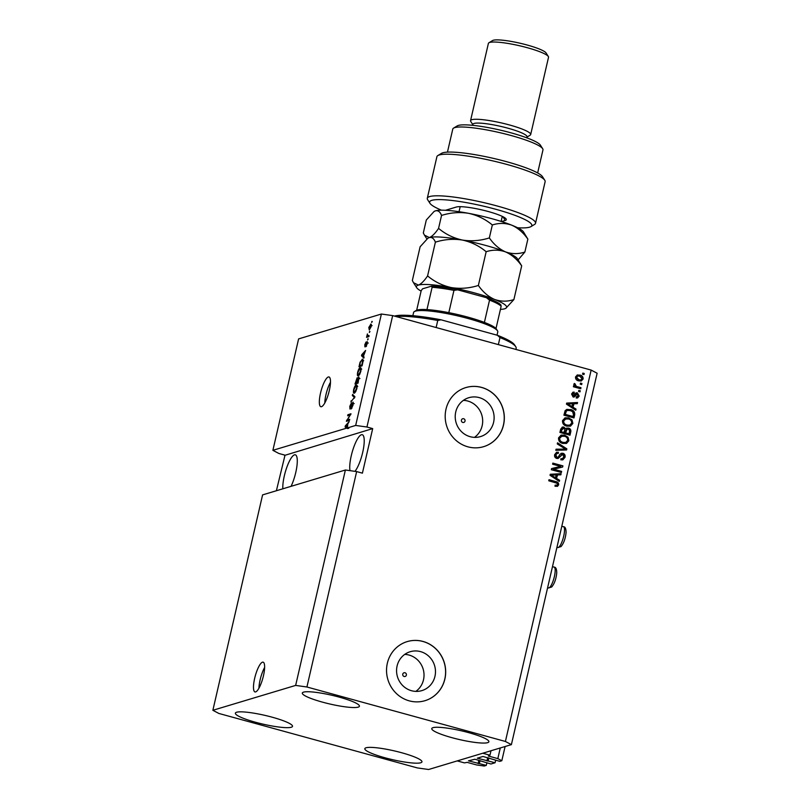<?xml version="1.0" encoding="UTF-8"?>
<svg xmlns="http://www.w3.org/2000/svg" width="810" height="810" viewBox="0 0 810 810"><rect width="100%" height="100%" fill="white"/><g stroke="black" fill="none" stroke-linecap="round" stroke-linejoin="round"><path stroke-width="1.21" d="M489.959 755.203L488.339 756.013L497.826 758.626L501.815 760.732L499.75 761.349L482.973 756.469L477.313 758.18L495.082 762.757L490.941 764.002L474.923 759.223L468.504 760.833L486.273 765.399L484.208 766.027L476.695 764.974L467.198 762.372L464.424 762.878L457.225 760.904L482.77 753.229L489.959 755.203L490.992 750.759M486.273 765.399L486.861 762.878M479.368 763.506L480.036 760.63M495.082 762.757L495.669 760.236M488.177 760.863L488.845 757.978M501.815 760.732L505.106 746.516M497.826 758.626L500.286 747.964M461.427 420.086A1.924 1.843 73.3 0 0 463.776 422.435A1.924 1.843 73.3 0 0 464.484 419.216A1.924 1.843 73.3 0 0 461.427 420.086M402.772 674.122A1.924 1.843 73.3 0 0 405.132 676.461A1.924 1.843 73.3 0 0 405.83 673.242A1.924 1.843 73.3 0 0 402.772 674.122M397.092 665.972A20.301 19.379 73.3 0 0 402.762 685.614A20.301 19.379 73.3 0 0 421.868 690.616A20.301 19.379 73.3 0 0 434.95 676.37A20.301 19.379 73.3 0 0 429.29 656.728A20.301 19.379 73.3 0 0 410.184 651.726A20.301 19.379 73.3 0 0 397.092 665.972M415.854 691.386A20.301 19.379 73.3 0 0 423.498 679.803A20.301 19.379 73.3 0 0 404.737 654.399M455.746 411.946A20.301 19.379 73.3 0 0 461.406 431.588A20.301 19.379 73.3 0 0 480.512 436.59A20.301 19.379 73.3 0 0 493.594 422.334A20.301 19.379 73.3 0 0 487.934 402.702A20.301 19.379 73.3 0 0 468.828 397.7A20.301 19.379 73.3 0 0 455.746 411.946M474.498 437.359A20.301 19.379 73.3 0 0 482.152 425.776A20.301 19.379 73.3 0 0 463.391 400.363M445.996 409.222A30.851 29.454 73.3 0 0 454.602 439.071A30.851 29.454 73.3 0 0 483.641 446.664A30.851 29.454 73.3 0 0 503.526 425.007A30.851 29.454 73.3 0 0 494.91 395.169A30.851 29.454 73.3 0 0 465.882 387.565A30.851 29.454 73.3 0 0 445.996 409.222M483.59 446.685A30.851 29.454 73.3 0 0 503.435 425.037A30.851 29.454 73.3 0 0 494.839 395.209A30.851 29.454 73.3 0 0 465.831 387.585M387.342 663.248A30.851 29.454 73.3 0 0 395.958 693.097A30.851 29.454 73.3 0 0 424.987 700.69A30.851 29.454 73.3 0 0 444.872 679.043A30.851 29.454 73.3 0 0 436.266 649.195A30.851 29.454 73.3 0 0 407.227 641.591A30.851 29.454 73.3 0 0 387.342 663.248M424.946 700.711A30.851 29.454 73.3 0 0 444.791 679.063A30.851 29.454 73.3 0 0 436.195 649.235A30.851 29.454 73.3 0 0 407.187 641.611M254.654 678.375A15.431 3.949 -74.7 0 0 254.978 691.932A15.431 3.949 -74.7 0 0 263.463 675.732A15.431 3.949 -74.7 0 0 263.149 662.175A15.431 3.949 -74.7 0 0 254.654 678.375M264.637 667.45A15.431 3.949 -74.7 0 0 260.121 679.874A15.431 3.949 -74.7 0 0 258.947 688.156M320.507 393.154A15.431 3.949 -74.7 0 0 320.831 406.711A15.431 3.949 -74.7 0 0 329.316 390.511A15.431 3.949 -74.7 0 0 328.992 376.954A15.431 3.949 -74.7 0 0 320.507 393.154M330.48 382.229A15.431 3.949 -74.7 0 0 325.974 394.652A15.431 3.949 -74.7 0 0 324.8 402.934M291.084 486.324A20.058 5.133 -74.7 0 0 295.772 472.443A20.058 5.133 -74.7 0 0 295.356 454.825A20.058 5.133 -74.7 0 0 284.32 475.885A20.058 5.133 -74.7 0 0 282.832 488.805M354.972 471.349A20.058 5.133 -74.7 0 0 362.708 452.334A20.058 5.133 -74.7 0 0 362.293 434.717A20.058 5.133 -74.7 0 0 351.257 455.777A20.058 5.133 -74.7 0 0 350.001 470.65M255.575 722.267A29.312 4.485 13 0 1 235.376 713.154A29.312 4.485 13 0 1 272.312 717.235A29.312 4.485 13 0 1 292.501 726.347A29.312 4.485 13 0 1 255.575 722.267M322.512 702.149A29.312 4.485 13 0 1 302.312 693.046A29.312 4.485 13 0 1 339.238 697.126A29.312 4.485 13 0 1 359.438 706.229A29.312 4.485 13 0 1 322.512 702.149M451.95 737.677A29.312 4.485 13 0 1 431.76 728.575A29.312 4.485 13 0 1 468.686 732.655A29.312 4.485 13 0 1 488.875 741.757A29.312 4.485 13 0 1 451.95 737.677M385.023 757.785A29.312 4.485 13 0 1 364.824 748.683A29.312 4.485 13 0 1 401.75 752.763A29.312 4.485 13 0 1 421.949 761.866A29.312 4.485 13 0 1 385.023 757.785M262.592 494.89L345.384 470.013L356.653 471.582L306.919 686.991L505.41 741.464L591.148 370.079L597.132 373.238L511.393 744.623L428.611 769.5L417.332 767.921L218.852 713.448L212.868 710.289L262.592 494.89M212.868 710.289L295.65 685.412L345.384 470.013M295.65 685.412L306.919 686.991M276.392 490.738L284.958 455.412M356.653 471.582L362.404 473.161L372.691 428.601L366.94 427.022L355.671 425.442L347.379 427.933L348.816 428.328L346.366 428.237L272.889 450.319L298.606 338.904L381.388 314.027L392.668 315.606L591.148 370.079M355.671 425.442L381.388 314.027M346.366 428.237L345.09 426.921L345.333 425.868L349.181 421.615L347.794 423.924L347.379 427.933M347.257 420.056L349.707 419.317L349.454 420.4L346.376 421.321L350.112 415.044L347.652 415.783L347.905 414.71L350.983 413.778L347.257 420.056L349.505 420.208M353.14 402.226L353.018 405.162L351.175 408.949L352.674 405.172L352.633 403.228L349.96 409.06L349.809 406.296L351.469 402.823L350.173 406.154L350.214 407.977L350.608 407.541L353.018 402.145M354.162 403.623L352.633 403.228M351.57 408.382L350.7 408.118M352.593 394.409L354.922 396.758L350.862 401.912L354.416 397.477L352.33 395.533L352.593 394.409M354.355 393.164C353.403 393.569 353.18 392.354 353.676 389.529C354.496 386.653 355.337 385.125 356.218 384.932L357.078 385.661L356.845 388.577L355.651 391.797L353.929 393.184M356.866 385.115L356.218 384.932L357.078 385.661L356.694 386.107M358.344 375.88C357.392 376.275 357.169 375.06 357.676 372.235C358.486 369.37 359.326 367.841 360.207 367.649L361.068 368.378L360.835 371.294L359.64 374.503L357.929 375.901M360.855 367.831L360.207 367.649L361.068 368.378L360.683 368.823M363.376 356.38L364.095 357.018L363.832 358.142L361.513 355.742L361.756 354.689L365.614 350.447L363.376 356.38M371.901 321.408L371.658 322.481L372.286 321.509M371.183 324.334L370.605 324.182C371.304 323.838 371.476 324.688 371.122 326.734L369.289 329.984L368.803 327.422L370.94 324.162M369.593 331.401L369.35 332.475L369.978 331.503M368.894 336.211L367.882 335.937L369.036 335.583L368.793 336.666L366.545 337.345L367.406 333.943L367.467 335.877M367.882 338.823L367.629 339.906L368.267 338.934M367.254 341.668L367.153 343.936L365.837 346.731L366.565 342.974L364.905 346.882L364.814 344.675L366.029 342.022L365.108 345.819L367.153 341.587M368.317 343.055L366.819 342.66M366.505 346.214L365.563 345.941M362.86 359.488L362.121 359.286C363.072 358.82 363.285 359.984 362.758 362.769L362.06 365.837L358.972 366.768L360.085 362.161L362.546 359.255M358.962 377.136L358.06 383.12L354.983 384.051L357.159 377.743L357.534 378.705L358.81 377.035M357.392 377.804L357.838 378.786M366.94 427.022L392.668 315.606M553.625 469.203L561.634 471.41L561.391 472.483L551.316 469.719L551.58 468.575L560.621 466.388L552.592 464.191L552.845 463.107L562.909 465.871L562.646 467.026L553.179 469.334L561.634 471.41M562.636 454.309L558.161 458.43L556.723 458.43C554.982 457.782 554.293 456.526 554.658 454.653L556.632 452.284L558.404 452.284L558.282 453.397L557.057 453.418L555.842 454.936L556.996 457.346L558.09 457.296L560.085 454.157L562.859 453.215C564.712 453.934 565.441 455.291 565.036 457.296L562.869 459.847L560.834 459.837L560.945 458.723L562.332 458.703L563.881 456.88L562.636 454.309L561.36 454.43M557.057 453.418L555.407 455.068L556.551 457.488L558.09 457.296M557.533 442.807L566.848 448.841L566.585 449.965L555.802 450.309L556.055 449.196L565.522 449.135L557.27 443.931L557.533 442.807M568.863 440.721L566.575 443.353L562.879 443.455C559.852 442.756 558.404 440.903 558.535 437.876L561.138 435.112L564.651 435.183L568.023 437.238L568.863 440.721L565.927 443.556M572.852 423.427L570.564 426.06L566.868 426.171C563.841 425.473 562.393 423.61 562.525 420.592L565.137 417.828L568.65 417.899L572.022 419.955L572.852 423.427L569.916 426.273M580.497 383.089L581.934 383.484L581.681 384.568L580.244 384.173L580.497 383.089M579.909 375.04C582.127 375.496 583.19 376.812 583.109 378.999L581.256 380.973L578.644 380.862C576.467 380.396 575.434 379.08 575.525 376.923L577.378 374.949L579.474 375.172C581.681 375.627 582.754 376.944 582.663 379.131L583.109 378.999M548.957 479.955L555.407 481.727C557.351 482.041 558.292 483.125 558.232 484.998L557.584 486.294L555.012 486.243L555.133 485.129L556.804 485.251L557.503 484.491L556.986 483.205L548.765 480.796L549.008 479.712L555.842 481.596C557.796 481.909 558.738 482.993 558.667 484.866L557.351 486.375M573.217 407.369L576.021 409.101L575.758 410.225L566.453 404.139L566.696 403.086L577.54 402.529L577.277 403.653L574.057 403.734L572.781 407.501L576.021 409.101M576.335 396.89L578.137 395.715L577.327 394.004L574.158 397.011L573.105 397.011L571.577 394.035L573.024 392.192L574.229 392.151L574.118 393.265L572.629 394.288L573.207 395.887L576.143 392.84L577.398 392.87L579.17 396.07L577.631 397.923L576.214 398.004L576.335 396.89L577.196 396.849L576.315 397.052M577.327 394.004L576.163 394.197L573.936 397.062M574.118 393.265L572.994 393.427M573.672 393.397L572.184 394.419L572.771 396.019L573.895 395.715M578.806 390.39L580.254 390.784L580 391.858L578.563 391.463L578.806 390.39M577.165 386.633L580.962 387.676L580.719 388.759L573.399 386.745L573.642 385.661L574.817 385.985L573.804 384.355L574.432 383.444L576.73 386.765L580.962 387.676M582.805 373.096L584.243 373.491L583.99 374.574L582.552 374.179L582.805 373.096M570.513 409.506C573.541 410.143 574.928 411.925 574.685 414.862L573.986 417.93L563.912 415.166L565.157 410.63L566.889 409.374L570.078 409.637C573.095 410.275 574.492 412.057 574.249 414.993L574.685 414.862M568.499 428.055C570.432 428.682 571.182 429.999 570.726 432.013L569.987 435.213L559.923 432.449L560.672 429.229L562.393 427.072L563.861 427.062L565.704 428.804L568.063 428.186C569.997 428.814 570.736 430.13 570.291 432.145L569.602 435.112M556.794 478.538L559.588 480.279L559.325 481.403L550.03 475.318L550.274 474.265L561.107 473.698L560.844 474.822L557.624 474.913L556.348 478.669L559.588 480.279M372.691 428.601L284.543 455.423M284.624 455.058L278.873 453.478L272.889 450.319M505.41 741.464L511.393 744.623M555.103 485.352L556.804 485.251M575.576 409.232L575.404 409.992M566.676 403.198L577.54 402.529M577.095 402.661L576.862 403.663M572.781 407.501L574.057 403.734M567.628 403.906L571.688 406.822L572.802 403.775L567.628 403.906L572.123 406.691M575.93 392.921L576.953 393.002L579.17 396.07M578.725 396.201L577.388 397.983M576.882 394.136L576.163 394.197L576.882 394.136M572.822 392.273L574.229 392.151M573.794 392.283L573.693 393.245M572.771 396.019L573.46 395.847M578.755 390.623L580.254 390.784M579.808 390.916L579.616 391.757M580.527 387.808L580.335 388.648M573.591 385.904L574.817 385.985M574.158 383.697L575.383 384.132M574.948 384.264L575.09 384.831M574.644 384.963L575.718 386.036M575.282 386.167L576.73 386.765M582.744 373.339L584.243 373.491M583.797 373.633L583.605 374.473M582.663 379.131L581.033 381.034M577.165 375.02L579.474 375.172M577.743 376.032L576.123 377.369L578.451 379.91L580.891 379.89L582.066 378.685L579.737 376.134L577.743 376.032L576.568 377.237L578.887 379.779L580.891 379.89M580.436 383.332L581.934 383.484M581.489 383.626L581.296 384.466M574.249 414.993L573.601 417.818M566.666 409.445L570.078 409.637M567.405 410.447L565.866 411.298L564.904 414.538L573.055 416.522L573.48 414.669L572.619 411.672L570.25 410.579L567.405 410.447L566.301 411.166L565.34 414.406L573.055 416.522M564.924 417.899L568.65 417.899M568.205 418.031L572.022 419.955M571.577 420.086L572.407 423.569M565.542 418.932L563.264 421.038C563.183 423.357 564.327 424.754 566.696 425.23L569.693 425.179L571.668 423.114C571.749 420.856 570.645 419.469 568.367 418.972L565.127 419.023M563.264 421.038L563.699 420.906C563.628 423.225 564.772 424.622 567.132 425.098L569.693 425.179M565.987 418.8L563.699 420.906M562.18 427.143L563.861 427.062M563.416 427.204L565.704 428.804M566.595 428.095L568.063 428.186M567.202 429.118L565.552 430.981L565.096 432.975L569.065 433.806L569.673 430.586L568.255 429.138L567.202 429.118L565.532 432.844L569.065 433.806M563.335 428.328L561.32 430.059L560.905 431.821L563.912 432.651L564.945 429.523L563.77 428.196L562.383 428.308M560.905 431.821L564.357 432.52M563.77 428.196L561.755 429.928L561.35 431.69M560.925 435.183L564.651 435.183M564.216 435.314L568.023 437.238M567.587 437.37L568.417 440.853M561.553 436.215L559.264 438.321C559.194 440.65 560.338 442.037 562.697 442.513L565.704 442.462L567.678 440.407C567.759 438.139 566.656 436.752 564.378 436.256L561.138 436.306M559.264 438.321L559.71 438.19C559.639 440.508 560.783 441.906 563.142 442.382L565.704 442.462M561.998 436.084L559.71 438.19M557.452 443.171L566.848 448.841M566.403 448.973L566.17 449.975M556.024 449.327L565.522 449.135M561.168 453.276L562.413 453.347C564.266 454.066 564.995 455.423 564.59 457.427L565.036 457.296M564.59 457.427L562.646 459.908M560.925 458.916L562.332 458.703M562.201 454.44L557.928 458.49M556.409 452.365L558.404 452.284M557.958 452.415L557.867 453.347M556.551 457.488L557.655 457.427M561.198 471.541L560.996 472.382M551.58 468.605L560.621 466.388M552.795 463.34L562.909 465.871M562.474 466.003L562.211 467.127M559.143 480.411L558.971 481.17M550.243 474.376L561.107 473.698M560.662 473.83L560.429 474.832M556.348 478.669L557.624 474.913M551.195 475.075L555.255 478.001L556.369 474.943L551.195 475.075L555.69 477.87M369.117 327.361L369.542 328.9L370.808 326.794L370.383 325.255L369.117 327.361M372.084 325.63L370.383 325.255M368.196 336.849L366.798 336.261M368.236 336.656L367.153 336.15M368.591 336.545L368.489 335.391M364.034 357.261L361.513 355.742M362.262 354.831L361.756 354.689M362.434 355.428L363.103 356.137L363.781 353.221L361.959 355.124L362.434 355.428M363.103 360.713L361.867 360.369L360.085 362.161M360.409 362.262L359.579 365.573L362.1 365.644M359.579 365.573L361.949 364.865L362.526 360.551L361.867 360.369M358.87 375.546L358.81 374.979M358.03 372.124C357.656 374.281 357.848 375.172 358.597 374.797L360.47 371.415C360.835 369.299 360.663 368.408 359.944 368.732L358.03 372.124M361.726 369.107L359.944 368.732M357.524 379.718L356.957 378.807L355.59 382.857L358 382.786M355.59 382.857L356.511 382.583L356.957 378.807M357.949 382.978L356.511 382.583M357.747 379.019L357.139 378.857M356.876 382.472L357.949 382.148L358.374 378.128L356.876 382.472L358.131 382.826M358.982 379.06L358.374 378.128M354.871 392.84L354.82 392.263M354.041 389.408C353.666 391.574 353.859 392.465 354.608 392.08L356.481 388.699C356.845 386.583 356.673 385.692 355.954 386.016L354.041 389.408M357.736 386.4L355.954 386.016M351.742 400.97L351.115 400.798M354.861 396.981L352.33 395.533M351.996 408.048L351.378 407.886M353.312 403.421L352.796 403.279M348.017 420.825L346.639 420.177M349.302 415.297L347.905 414.71M349.343 415.105L350.781 414.669M347.804 428.632L345.09 426.921M346.002 426.597L346.67 427.305L347.348 424.389L345.526 426.293L346.002 426.597M515.909 349.424L516.152 348.361A64.8 9.912 -167 0 0 515.737 346.69A64.8 9.912 -167 0 0 499.983 337.567L498.352 344.615M436.124 327.534L437.754 320.487A64.8 9.912 -167 0 0 396.141 316.558M499.983 337.567L497.431 335.289A63.251 9.68 13 0 1 514.583 344.898L515.737 346.69M394.46 316.092A63.251 9.68 13 0 1 440.994 319.798L437.754 320.487M497.431 335.289L440.994 319.798M414.335 311.607L416.158 310.493A41.654 6.369 13 0 1 426.961 309.602A41.654 6.369 13 0 1 448.811 312.66A41.654 6.369 13 0 1 467.927 317.145A41.654 6.369 13 0 1 484.39 322.421A41.654 6.369 13 0 1 495.993 328.556A41.654 6.369 13 0 1 496.358 329.012L497.502 330.804A43.193 6.612 -167 0 0 468.018 318.492A43.193 6.612 -167 0 0 414.335 311.607A43.193 6.612 -167 0 0 413.596 312.488L412.857 315.697M497.026 335.178L497.785 331.918A43.193 6.612 -167 0 0 497.502 330.804M416.674 310.24L421.21 290.598L422.597 288.795L431.659 286.112C438.514 286.416 446.998 287.611 457.134 289.686L486.476 297.716L489.534 300.135L484.39 322.421M457.711 289.828L453.954 290.375A41.654 6.369 -167 0 0 432.105 287.317L431.406 286.153M448.811 312.66L453.954 290.375M501.046 305.238C500.529 304.479 499.011 302.424 487.175 297.938L486.476 297.716M500.438 305.097L501.147 306.271A41.654 6.369 -167 0 0 489.534 300.135M495.993 328.556L501.147 306.271M426.961 309.602L432.105 287.317M517.6 227.762A52.458 8.029 -167 0 0 530.945 226.628A52.458 8.029 -167 0 0 495.7 209.253A52.458 8.029 -167 0 0 429.958 203.31A52.458 8.029 -167 0 0 441.45 210.185M429.958 203.31L427.65 199.726A55.536 8.495 13 0 1 427.295 198.288A55.536 8.495 13 0 1 497.269 206.023A55.536 8.495 13 0 1 535.531 223.276A55.536 8.495 13 0 1 534.58 224.41L530.945 226.628M453.57 128.122L457.204 125.914A43.193 6.612 13 0 1 510.887 132.799A43.193 6.612 13 0 1 540.371 145.111L542.67 148.696A46.281 7.077 -167 0 0 511.09 135.513A46.281 7.077 -167 0 0 453.57 128.122A46.281 7.077 -167 0 0 452.78 129.063L447.454 152.128M537.648 172.955L542.973 149.89A46.281 7.077 -167 0 0 542.67 148.696M472.645 125.327L472.878 124.315A27.773 4.253 13 0 1 507.86 128.182A27.773 4.253 13 0 1 526.986 136.809L526.753 137.821M472.797 124.639L470.752 121.449A30.851 4.718 13 0 1 470.549 120.66A30.851 4.718 13 0 1 509.429 124.953A30.851 4.718 13 0 1 530.682 134.541A30.851 4.718 13 0 1 530.155 135.169L526.915 137.133M488.916 42.778L492.551 40.561A27.773 4.253 13 0 1 527.067 44.995A27.773 4.253 13 0 1 546.021 52.903L548.319 56.497A30.851 4.718 -167 0 0 527.259 47.699A30.851 4.718 -167 0 0 488.916 42.778A30.851 4.718 -167 0 0 488.389 43.406L470.549 120.66M530.682 134.541L548.522 57.287A30.851 4.718 -167 0 0 548.319 56.497M535.531 223.276L545.13 181.683A55.536 8.495 -167 0 0 544.776 180.255A55.536 8.495 -167 0 0 492.925 160.917A55.536 8.495 -167 0 0 437.845 155.571A55.536 8.495 -167 0 0 436.904 156.694L427.295 198.288M437.845 155.571L441.49 153.353A52.458 8.029 13 0 1 493.503 158.395A52.458 8.029 13 0 1 542.477 176.671L544.776 180.255M445.52 210.276L456.273 207.046A26.224 4.01 13 0 1 482.983 210.165A26.224 4.01 13 0 1 506.108 218.983A26.224 4.01 13 0 1 505.177 220.472L501.542 221.555M502.159 216.958L502.939 216.726M435.385 242.17C444.346 239.345 453.347 238.636 462.358 240.054C471.268 242.008 479.196 245.906 486.162 251.718C492.683 249.612 499.132 249.672 505.511 251.89C511.687 254.644 517.074 259.291 521.68 265.852L513.884 299.599C507.364 301.715 500.914 301.654 494.535 299.427C488.359 296.683 482.973 292.035 478.366 285.464C469.395 288.299 460.404 288.998 451.383 287.591C442.483 285.626 434.555 281.738 427.589 275.916C424.217 280.938 421.149 284.006 418.375 285.1L413.485 282.68L412.341 280.503L420.127 246.756L427.882 238.241L429.351 237.563C431.963 237.026 433.978 238.555 435.385 242.17L427.589 275.916M486.162 251.718L478.366 285.464M521.68 265.852L517.296 258.623A46.281 7.077 13 0 0 505.511 251.89C499.335 249.146 493.938 244.498 489.341 237.927C480.37 240.752 471.38 241.461 462.358 240.054A46.281 7.077 13 0 1 505.511 251.89C511.89 254.117 518.339 254.178 524.86 252.062L518.106 259.889M421.099 291.074A46.281 7.077 13 0 1 416.725 287.732A46.281 7.077 13 0 1 418.375 285.1A46.281 7.077 13 0 1 451.383 287.591A46.281 7.077 13 0 1 494.535 299.427A46.281 7.077 13 0 1 505.825 308.296L513.884 299.599M428.065 238.13A46.281 7.077 13 0 1 428.186 238.059A46.281 7.077 13 0 1 429.351 237.563A46.281 7.077 13 0 1 462.358 240.054C453.448 238.089 445.52 234.201 438.564 228.379C435.193 233.401 432.125 236.469 429.351 237.563L424.46 235.143L423.316 232.966L426.303 220.016L434.049 211.501L435.517 210.823A46.281 7.077 13 0 1 468.534 213.314A46.281 7.077 13 0 1 511.687 225.15A46.281 7.077 13 0 1 523.473 231.893L527.857 239.112L524.86 252.062M500.428 309.39A46.281 7.077 -167 0 0 504.67 308.792A46.281 7.077 13 0 0 505.825 308.296M434.241 211.39A46.281 7.077 13 0 1 434.362 211.319A46.281 7.077 13 0 1 435.517 210.823C438.139 210.286 440.154 211.825 441.551 215.43C450.522 212.605 459.513 211.896 468.534 213.314C477.444 215.278 485.382 219.166 492.328 224.977C498.859 222.871 505.308 222.932 511.687 225.15C517.863 227.904 523.25 232.551 527.857 239.112M492.328 224.977L489.341 237.927M441.551 215.43L438.564 228.379M478.882 763.658L479.611 760.509M478.133 763.546L478.882 760.306M487.691 761.005L488.42 757.866M486.942 760.904L487.691 757.664M354.365 398.186L353.828 398.044M354.77 397.376L354.031 397.173M554.141 567.121C555.862 567.111 556.723 569.086 556.733 573.065C556.065 579.17 554.374 583.818 551.681 587.007L548.421 587.949A10.803 2.764 -74.7 0 0 552.46 582.673A10.803 2.764 -74.7 0 0 555.154 571.536A10.803 2.764 -74.7 0 0 554.141 567.121L552.481 566.666M563.466 526.713C565.188 526.702 566.058 528.677 566.058 532.656C565.39 538.761 563.709 543.409 561.016 546.598L557.756 547.54A10.803 2.764 -74.7 0 0 561.786 542.265A10.803 2.764 -74.7 0 0 564.479 531.127A10.803 2.764 -74.7 0 0 563.466 526.713L561.806 526.257M431.872 286.163A40.115 6.136 13 0 1 456.546 289.585M503.02 216.756L505.177 220.472M367.598 335.947L369.036 336.342M362.242 360.349L363.68 360.744M357.068 378.796L358.506 379.191M358.506 378.118L359.944 378.513M547.611 587.726L548.421 587.949M556.946 547.327L557.756 547.54M502.281 216.402L501.127 221.424M416.725 287.732L413.576 282.822M426.89 238.93L424.551 235.285M460.191 206.682L459.037 211.714"/></g></svg>
